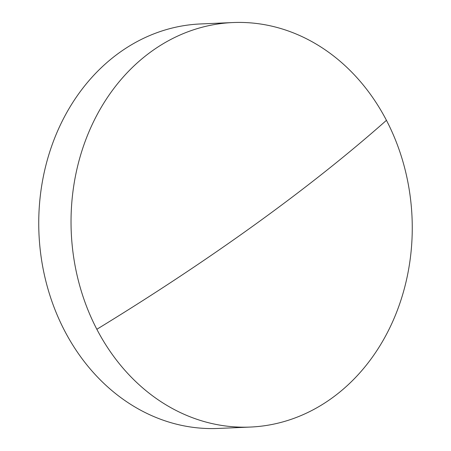 <?xml version="1.0" encoding="UTF-8"?>
<svg xmlns="http://www.w3.org/2000/svg" width="451" height="451" viewBox="0 0 451 451"><rect width="100%" height="100%" fill="white"/><g stroke="black" fill="none" stroke-linecap="round" stroke-linejoin="round"><path stroke-width="0.68" d="M331.88 398.137A202.443 170.546 87.5 0 0 386.445 120.327A202.443 170.546 87.5 0 0 232.925 22.55A202.443 170.546 87.5 0 0 151.412 51.47A202.443 170.546 87.5 0 0 96.847 329.281A202.443 170.546 87.5 0 0 250.361 427.058A202.443 170.546 87.5 0 0 331.88 398.137M232.925 22.55L200.639 23.942A202.443 170.546 87.5 0 0 119.12 52.863A202.443 170.546 87.5 0 0 64.555 330.673A202.443 170.546 87.5 0 0 218.075 428.45L250.361 427.058M386.445 120.327A807.217 210.848 152.5 0 1 96.847 329.281"/></g></svg>

